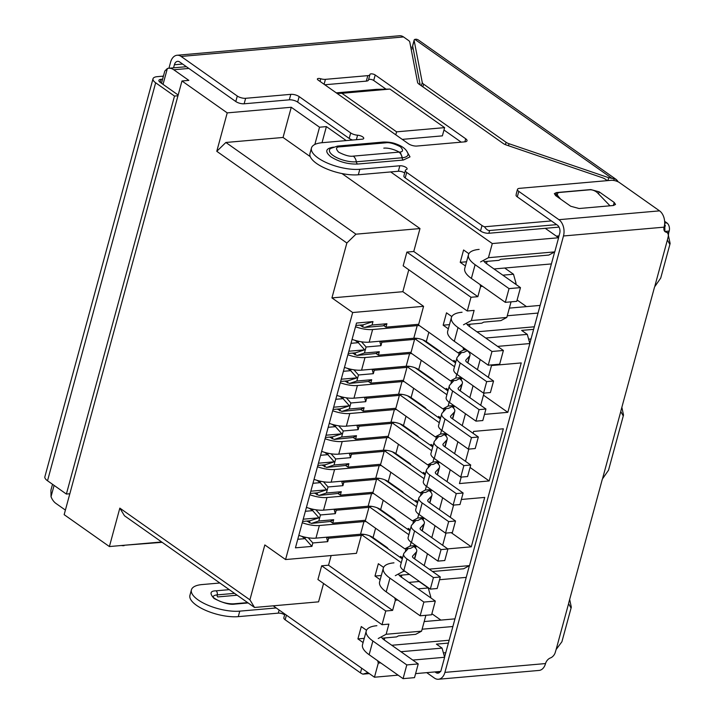 <?xml version="1.0" encoding="UTF-8"?>
<svg xmlns="http://www.w3.org/2000/svg" width="715" height="715" viewBox="0 0 715 715"><rect width="100%" height="100%" fill="white"/><g stroke="black" fill="none" stroke-linecap="round" stroke-linejoin="round"><path stroke-width="1.07" d="M664.575 224.662L665.2 225.1A6.113 2.234 -164.8 0 1 665.254 225.717A6.113 2.234 -164.8 0 1 664.262 226.557M161.644 541.97L109.395 546.555L64.153 514.657L181.976 80.983L227.218 112.881L291.255 107.268L319.534 127.207L326.397 126.6L346.23 140.587M52.526 484.287L50.935 490.124L51.024 496.693A15.283 10.09 -95 0 0 55.931 503.423L65.396 510.09M412.769 660.07L444.623 657.273L440.78 671.412L415.603 673.619M398.112 675.148L374.463 677.221L273.184 605.828M556.333 236.138L559.014 235.905M528.635 339.178L531.004 338.973M443.398 652.902L445.776 652.688M337.024 93.388L341.922 93.299L396.593 131.837L444.623 127.628L442.379 135.859L402.259 139.38M336.273 92.861L376.403 89.348L389.952 89.08L444.623 127.628M181.976 80.983L188.84 80.384L173.763 69.757A15.283 10.09 -95 0 0 168.695 68.256A15.283 10.09 -95 0 0 167.355 68.515L164.799 71.062L161.483 83.262M390.694 171.931L492.286 243.556L558.612 237.746L545.241 228.317M109.395 546.555L119.834 508.124L249.91 599.831L264.827 544.937L285.562 559.55L352.674 312.526L331.939 297.905L346.855 243.011L216.779 151.312L227.218 112.881M249.91 599.831L254.531 607.464L124.464 515.756L119.834 508.124M378.235 638.513L386.136 634.268L388.889 624.115L382.033 624.713L385.76 610.994L321.661 565.806L328.525 565.207L392.615 610.387L385.76 610.994M323.555 583.494L318.568 601.842L254.531 607.464M374.463 677.221L378.298 663.091L377.636 660.714M363.104 642.562L357.92 638.906L361.272 626.554L366.518 630.255M378.298 663.091L380.702 662.876M444.623 657.273L442.058 648.112L436.409 644.126L448.385 643.071M558.612 237.746L554.769 251.877L548.852 255.067L500.822 259.277L498.847 260.34L484.207 261.619M533.622 329.347L521.637 330.401L527.295 334.388L529.86 343.549L469.532 565.601L463.615 568.783L432.53 571.508M396.593 131.837L395.779 134.813M341.922 93.299L389.952 89.08M554.769 251.877L488.443 257.695L492.286 243.556M341.958 173.548L419.991 228.559L413.762 251.483L477.852 296.671L480.614 286.509L480.069 284.543M465.411 265.989L460.228 262.334L463.588 249.982L468.888 253.718M480.551 261.94L488.443 257.695M326.397 126.6L322.018 142.714M314.85 144.457L319.534 127.207M310.274 156.648L283.051 137.459L291.255 107.268M216.779 151.312L225.877 142.473L283.051 137.459M346.855 243.011L355.954 234.18L225.877 142.473M355.954 234.18L419.991 228.559M408.792 269.769L402.84 291.693L331.939 297.905M406.898 252.082L470.997 297.27L467.27 310.989L403.171 265.81L406.898 252.082L413.762 251.483M352.674 312.526L423.575 306.315L418.686 324.288L385.984 327.157L386.913 323.725L372.05 325.03L372.98 321.598L356.517 323.037L295.438 547.833L311.91 546.394L312.839 542.962L327.702 541.657L328.641 538.225L327.121 537.153M328.641 538.225L361.343 535.356L356.454 553.339L285.562 559.55M382.033 624.713L317.934 579.525L321.661 565.806M331.143 555.555L328.525 565.207M382.185 638.173L396.539 636.913L398.505 635.85L415.656 634.348L421.582 631.166L386.136 634.268M357.92 638.906L364.248 638.352M400.927 651.714L442.058 648.112M469.532 565.601L429.161 569.14M404.976 571.258L403.206 571.419L404.127 570.668M466.377 349.787L463.356 350.055L463.535 349.367L465.528 349.188M497.595 346.382L529.86 343.549M477.441 369.664L480.194 359.538M461.434 377.547L455.741 378.047L456.644 374.758L457.377 374.696M469.835 397.665L473.071 385.76M453.828 405.548L448.135 406.048L449.038 402.751L449.771 402.688M462.23 425.657L465.465 413.753M446.223 433.54L440.529 434.041L441.423 430.752L442.165 430.68M454.624 453.659L457.859 441.754M438.617 461.541L432.924 462.042L433.817 458.744L434.559 458.681M447.018 481.651L450.253 469.746M431.002 489.534L425.318 490.034L426.212 486.745L426.953 486.674M439.412 509.643L442.648 497.747M423.396 517.535L417.712 518.026L418.606 514.737L419.348 514.675M431.806 537.644L435.042 525.74M415.79 545.527L410.106 546.028L411 542.73L411.742 542.667M424.201 565.637L427.436 553.732M461.211 477.093L459.45 483.563L489.185 480.954L503.351 428.803L473.616 431.413L473.098 433.317M468.817 449.1L465.492 461.318M453.596 505.094L450.28 517.311M445.99 533.086L442.674 545.304M461.363 499.463L484.707 497.417L471.283 546.823L447.76 548.888M488.309 377.323L491.518 365.535L521.244 362.925L507.82 412.332L484.484 414.378M484.028 393.107L480.703 405.325M470.997 297.27L477.852 296.671M460.228 262.334L466.555 261.779M372.05 325.03L364.677 327.452L382.972 325.852L386.913 323.725M376.019 353.487L379.308 351.717L364.444 353.022L357.071 355.453L376.019 353.487L378.378 355.149L411.08 352.289L410.893 352.969L450.486 380.881L455.741 378.047M368.413 381.488L371.702 379.719L356.839 381.024L349.465 383.446L368.413 381.488L370.772 383.151L403.475 380.282L403.287 380.97L442.88 408.873L448.135 406.048M360.807 409.481L364.096 407.711L349.233 409.016L341.859 411.438L360.807 409.481L363.166 411.143L395.869 408.274L395.681 408.962L435.274 436.874L440.529 434.041M353.201 437.482L356.49 435.712L341.627 437.017L334.254 439.439L353.201 437.482L355.561 439.144L388.263 436.275L388.075 436.963L427.668 464.866L432.924 462.042M345.595 465.474L348.884 463.704L334.021 465.009L326.639 467.431L345.595 465.474L347.955 467.136L380.657 464.267L380.469 464.956L420.054 492.867L425.318 490.034M337.989 493.475L341.278 491.705L326.415 493.01L319.033 495.432L337.989 493.475L340.349 495.138L373.051 492.269L372.864 492.957L412.448 520.86L417.712 518.026M330.384 521.467L333.673 519.698L318.81 521.003L311.427 523.425L330.384 521.467L332.743 523.13L365.445 520.261L365.258 520.949L404.842 548.861L410.106 546.028M402.84 291.693L423.575 306.315M326.46 537.215L327.702 541.657M308.254 537.778L312.839 542.962M305.43 537.26L305.055 538.645L297.762 539.28M311.91 546.394L305.055 538.645L301.757 536.322M355.856 325.468L363.149 324.833L362.585 326.889L360.056 325.102M372.98 321.598L363.149 324.833M364.677 327.452L362.585 326.889M383.624 325.495L385.984 327.157M431.869 613.729L440.896 620.093M395.315 575.664L403.206 571.419M409.463 574.422L399.265 575.316M463.535 349.367L462.989 347.401M485.744 338.025L527.295 334.388M418.686 324.288L418.498 324.976L458.092 352.888L463.812 352.388L467.494 350.582M458.092 352.888L463.356 350.055M468.924 351.583L468.781 352.093M456.644 374.758L456.429 373.999M450.486 380.881L456.197 380.38L459.486 378.61L462.551 378.342M461.631 378.423L461.175 380.094M449.038 402.751L448.823 402M442.88 408.873L448.591 408.372L451.88 406.603L454.946 406.334M454.025 406.415L453.569 408.086M441.423 430.752L441.218 429.992M435.274 436.874L440.985 436.373L444.274 434.604L447.34 434.336M446.419 434.416L445.963 436.087M433.817 458.744L433.612 457.984M427.668 464.866L433.379 464.366L436.668 462.596L439.734 462.328M438.813 462.408L438.358 464.08M426.212 486.745L426.006 485.986M420.054 492.867L425.774 492.367L429.063 490.597L432.128 490.329M431.208 490.41L430.752 492.081M418.606 514.737L418.4 513.978M412.448 520.86L418.168 520.359L421.457 518.59L424.522 518.321M423.602 518.402L423.146 520.073M411 542.73L410.785 541.979M404.842 548.861L410.562 548.36L413.851 546.591L416.917 546.323M415.996 546.403L415.54 548.065M403.394 570.731L403.18 569.971M489.185 480.954L470.059 467.467M471.283 546.823L451.156 532.63M507.82 412.332L483.465 395.163M502.824 275.177L513.495 274.238L516.06 283.408L514.675 283.524M482.607 286.34L480.614 286.509M361.504 341.806L366.089 346.99L380.952 345.685L379.71 341.234M417.712 338.445L414.772 338.695L414.584 339.384L381.882 342.253L380.362 341.18M357.071 355.453L352.45 353.094M353.898 369.798L358.483 374.982L373.346 373.677L372.104 369.235M410.106 366.438L407.166 366.697L406.978 367.385L374.276 370.245L372.756 369.172M349.465 383.446L344.844 381.095M346.292 397.799L350.877 402.983L365.74 401.678L364.498 397.227M402.491 394.43L399.56 394.689L399.372 395.377L366.67 398.246L365.151 397.174M341.859 411.438L337.239 409.087M338.687 425.791L343.263 430.975L358.135 429.67L356.892 425.228M394.886 422.431L391.954 422.69L391.766 423.369L359.064 426.238L357.545 425.166M334.254 439.439L329.624 437.088M331.072 453.793L335.657 458.967L350.529 457.672L349.286 453.221M387.28 450.423L384.348 450.682L384.161 451.371L351.458 454.24L349.939 453.167M326.639 467.431L322.018 465.081M323.466 481.785L328.051 486.969L342.923 485.664L341.672 481.222M379.674 478.424L376.742 478.684L376.555 479.363L343.852 482.232L342.333 481.159M319.033 495.432L314.412 493.082M315.86 509.786L320.445 514.961L335.317 513.665L334.066 509.214M372.068 506.417L369.137 506.676L368.949 507.364L336.247 510.233L334.727 509.16M311.427 523.425L306.806 521.074M302.615 521.441L309.899 520.806L318.997 517.812L303.223 519.197M310.221 493.448L317.514 492.805L326.612 489.82L310.828 491.205M313.036 509.259L312.661 510.644L305.377 511.288M309.363 508.32L312.661 510.644L318.997 517.812M317.826 465.447L325.119 464.813L334.218 461.819L318.434 463.204M320.642 481.267L320.266 482.652L312.982 483.295M316.968 480.328L320.266 482.652L326.612 489.82M325.432 437.455L332.725 436.811L341.824 433.826L326.04 435.212M328.248 453.265L327.872 454.66L320.588 455.294M324.574 452.327L327.872 454.66L334.218 461.819M333.038 409.454L340.331 408.819L349.429 405.825L333.646 407.21M335.862 425.273L335.478 426.658L328.194 427.302M332.18 424.335L335.478 426.658L341.824 433.826M340.644 381.461L347.937 380.827L357.035 377.833L341.252 379.218M343.468 397.281L343.084 398.666L335.8 399.301M339.786 396.333L343.084 398.666L349.429 405.825M348.25 353.469L355.543 352.826L364.641 349.841L348.857 351.217M351.074 369.28L350.699 370.665L343.406 371.308M347.392 368.341L350.699 370.665L357.035 377.833M358.68 341.287L358.304 342.673L351.011 343.307M354.998 340.34L358.304 342.673L364.641 349.841M429.849 597.213L430.823 597.123L430.653 597.776M425.89 615.293L421.582 631.166M392.615 610.387L395.377 600.234L397.781 600.028M430.823 597.123L428.267 587.962L419.115 581.518M380.174 579.704L374.991 576.049L378.351 563.706L383.598 567.397M448.341 328.837L443.157 325.182L449.485 324.628M517.106 300.014L526.472 306.61M467.136 324.476L481.767 323.189L483.742 322.125L500.893 320.624L506.819 317.442L511.055 301.837M515.81 284.329L516.06 283.408M513.495 274.238L504.692 268.027M467.27 310.989L474.125 310.39L471.364 320.543L506.819 317.442M354.98 354.881L355.543 352.826M366.089 346.99L364.444 353.022M380.952 345.685L381.882 342.253M414.584 339.384L411.08 352.289M378.378 355.149L379.308 351.717M424.719 341.18L425.479 341.109M347.374 382.882L347.937 380.827M358.483 374.982L356.839 381.024M373.346 373.677L374.276 370.245M406.978 367.385L403.475 380.282M370.772 383.151L371.702 379.719M417.113 369.172L417.873 369.11M339.768 410.875L340.331 408.819M350.877 402.983L349.233 409.016M365.74 401.678L366.67 398.246M399.372 395.377L395.869 408.274M363.166 411.143L364.096 407.711M409.507 397.165L410.267 397.102M332.162 438.876L332.725 436.811M343.263 430.975L341.627 437.017M358.135 429.67L359.064 426.238M391.766 423.369L388.263 436.275M355.561 439.144L356.49 435.712M401.893 425.166L402.661 425.094M324.556 466.868L325.119 464.813M335.657 458.967L334.021 465.009M350.529 457.672L351.458 454.24M384.161 451.371L380.657 464.267M347.955 467.136L348.884 463.704M394.287 453.158L395.055 453.096M316.951 494.869L317.514 492.805M328.051 486.969L326.415 493.01M342.923 485.664L343.852 482.232M376.555 479.363L373.051 492.269M340.349 495.138L341.278 491.705M386.681 481.159L387.45 481.088M309.345 522.862L309.899 520.806M320.445 514.961L318.81 521.003M335.317 513.665L336.247 510.233M368.949 507.364L365.445 520.261M332.743 523.13L333.673 519.698M379.075 509.151L379.844 509.089M364.462 534.418L361.531 534.677L361.343 535.356M371.469 537.153L372.238 537.081M395.377 600.234L394.716 597.865M401.115 562.58L361.531 534.677M417.998 588.865L428.267 587.962M381.318 575.495L374.991 576.049M443.157 325.182L446.509 312.83L451.808 316.566M463.472 324.798L471.364 320.543M402.313 558.889L369.539 535.785M455.553 362.916L422.78 339.813M414.772 338.695L454.365 366.607M408.721 534.588L369.137 506.676M409.918 530.896L377.145 507.793M447.947 390.917L415.174 367.805M407.166 366.697L446.759 394.608M416.327 506.586L376.742 478.684M417.524 502.895L384.75 479.792M440.342 418.91L407.568 395.806M399.56 394.689L439.144 422.601M423.932 478.594L384.348 450.682M425.13 474.903L392.356 451.8M432.736 446.902L399.962 423.798M391.954 422.69L431.538 450.593M298.834 535.347A18.34 6.712 15.2 0 0 315.941 538.136L319.373 525.507A18.34 6.712 -164.8 0 1 302.266 522.728M319.373 525.507L363.962 521.601L360.539 534.221L315.941 538.136M366.169 521.593A9.17 3.352 15.2 0 0 363.962 521.601M375.598 528.242L373.051 537.609L387.19 547.574L388.451 549.12M373.051 537.609A9.17 3.352 15.2 0 0 360.539 534.221M400.302 557.477L400.606 556.377L402.608 557.789M407.916 548.593A6.113 2.234 -164.8 0 1 407.89 548.852A6.113 2.234 -164.8 0 1 407.675 549.227L404.198 552.981A15.283 5.595 -164.8 0 0 403.662 553.919L400.525 565.449A15.283 5.595 15.2 0 0 403.841 570.463L430.305 589.124L437.169 588.517L440.297 576.987L433.442 577.595L406.969 558.933A15.283 5.595 -164.8 0 1 403.662 553.919M440.297 576.987L413.833 558.326A6.113 2.234 -164.8 0 1 412.51 556.324A6.113 2.234 -164.8 0 1 412.725 555.948L416.202 552.195L414.414 558.746M413.887 546.582A15.283 5.595 -164.8 0 1 416.738 551.256A15.283 5.595 -164.8 0 1 416.202 552.195M430.305 589.124L433.442 577.595M306.44 507.355A18.34 6.712 15.2 0 0 323.546 510.135L326.978 497.515A18.34 6.712 -164.8 0 1 309.872 494.726M326.978 497.515L371.568 493.6L368.145 506.229L323.546 510.135M373.775 493.6A9.17 3.352 15.2 0 0 371.568 493.6M383.204 500.241L380.657 509.616L394.796 519.582L396.056 521.128M380.657 509.616A9.17 3.352 15.2 0 0 368.145 506.229M407.908 529.484L408.211 528.385L410.213 529.797M415.522 520.591A6.113 2.234 -164.8 0 1 415.495 520.851A6.113 2.234 -164.8 0 1 415.281 521.226L411.804 524.98A15.283 5.595 -164.8 0 0 411.268 525.927L408.131 537.457A15.283 5.595 15.2 0 0 411.447 542.462L437.911 561.123L444.775 560.524L447.912 548.995L441.048 549.594L414.575 530.932A15.283 5.595 -164.8 0 1 411.268 525.927M447.912 548.995L421.439 530.333A6.113 2.234 -164.8 0 1 420.116 528.331A6.113 2.234 -164.8 0 1 420.331 527.956L423.807 524.202L422.029 530.745M421.493 518.59A15.283 5.595 -164.8 0 1 424.344 523.255A15.283 5.595 -164.8 0 1 423.807 524.202M437.911 561.123L441.048 549.594M314.046 479.354A18.34 6.712 15.2 0 0 331.152 482.142L334.584 469.514A18.34 6.712 -164.8 0 1 317.478 466.734M334.584 469.514L379.173 465.608L375.75 478.228L331.152 482.142M381.381 465.599A9.17 3.352 15.2 0 0 379.173 465.608M390.81 472.249L388.263 481.615L402.402 491.58L403.662 493.127M388.263 481.615A9.17 3.352 15.2 0 0 375.75 478.228M415.513 501.483L415.817 500.384L417.819 501.805M423.128 492.599A6.113 2.234 -164.8 0 1 423.101 492.858A6.113 2.234 -164.8 0 1 422.887 493.234L419.41 496.988A15.283 5.595 -164.8 0 0 418.874 497.926L415.737 509.455A15.283 5.595 15.2 0 0 419.053 514.469L445.525 533.131L452.381 532.523L455.518 521.003L448.654 521.601L422.181 502.94A15.283 5.595 -164.8 0 1 418.874 497.926M455.518 521.003L429.045 502.341A6.113 2.234 -164.8 0 1 427.722 500.33A6.113 2.234 -164.8 0 1 427.936 499.955L431.413 496.201L429.635 502.752M429.098 490.588A15.283 5.595 -164.8 0 1 431.949 495.263A15.283 5.595 -164.8 0 1 431.413 496.201M445.525 533.131L448.654 521.601M321.652 451.362A18.34 6.712 15.2 0 0 338.758 454.141L342.19 441.521A18.34 6.712 -164.8 0 1 325.084 438.733M342.19 441.521L386.788 437.607L383.356 450.236L338.758 454.141M388.987 437.607A9.17 3.352 15.2 0 0 386.788 437.607M398.416 444.247L395.869 453.623L410.008 463.588L411.277 465.134M395.869 453.623A9.17 3.352 15.2 0 0 383.356 450.236M423.128 473.491L423.423 472.392L425.425 473.804M430.734 464.598A6.113 2.234 -164.8 0 1 430.707 464.857A6.113 2.234 -164.8 0 1 430.493 465.242L427.016 468.995A15.283 5.595 -164.8 0 0 426.48 469.934L423.343 481.463A15.283 5.595 15.2 0 0 426.658 486.468L453.131 505.13L459.986 504.531L463.123 493.001L456.259 493.6L429.786 474.939A15.283 5.595 -164.8 0 1 426.48 469.934M463.123 493.001L436.651 474.34A6.113 2.234 -164.8 0 1 435.328 472.338A6.113 2.234 -164.8 0 1 435.542 471.963L439.019 468.209L437.24 474.751M436.704 462.596A15.283 5.595 -164.8 0 1 439.555 467.261A15.283 5.595 -164.8 0 1 439.019 468.209M453.131 505.13L456.259 493.6M329.257 423.369A18.34 6.712 15.2 0 0 346.364 426.149L349.796 413.52A18.34 6.712 -164.8 0 1 332.69 410.741M349.796 413.52L394.394 409.615L390.962 422.243L346.364 426.149M396.593 409.606A9.17 3.352 15.2 0 0 394.394 409.615M406.022 416.255L403.475 425.622L417.614 435.596L418.883 437.142M403.475 425.622A9.17 3.352 15.2 0 0 390.962 422.243M430.734 445.49L431.029 444.399L433.031 445.811M438.34 436.606A6.113 2.234 -164.8 0 1 438.313 436.865A6.113 2.234 -164.8 0 1 438.098 437.24L434.622 440.994A15.283 5.595 -164.8 0 0 434.085 441.942L430.948 453.462A15.283 5.595 15.2 0 0 434.264 458.476L460.737 477.137L467.592 476.53L470.729 465.009L463.865 465.608L437.392 446.947A15.283 5.595 -164.8 0 1 434.085 441.942M470.729 465.009L444.256 446.348A6.113 2.234 -164.8 0 1 442.934 444.337A6.113 2.234 -164.8 0 1 443.148 443.961L446.625 440.208L444.846 446.759M444.319 434.595A15.283 5.595 -164.8 0 1 447.161 439.269A15.283 5.595 -164.8 0 1 446.625 440.208M460.737 477.137L463.865 465.608M336.863 395.368A18.34 6.712 15.2 0 0 353.97 398.157L357.402 385.528A18.34 6.712 -164.8 0 1 340.295 382.74M357.402 385.528L402 381.613L398.568 394.242L353.97 398.157M404.207 381.613A9.17 3.352 15.2 0 0 402 381.613M413.628 388.254L411.08 397.629L425.219 407.595L426.489 409.141M411.08 397.629A9.17 3.352 15.2 0 0 398.568 394.242M438.34 417.497L438.635 416.398L440.637 417.81M445.945 408.605A6.113 2.234 -164.8 0 1 445.919 408.864A6.113 2.234 -164.8 0 1 445.704 409.248L442.228 413.002A15.283 5.595 -164.8 0 0 441.691 413.94L438.563 425.47A15.283 5.595 15.2 0 0 441.87 430.475L468.343 449.136L475.198 448.537L478.335 437.008L471.471 437.616L444.998 418.954A15.283 5.595 -164.8 0 1 441.691 413.94M478.335 437.008L451.862 418.346A6.113 2.234 -164.8 0 1 450.539 416.344A6.113 2.234 -164.8 0 1 450.754 415.969L454.231 412.215L452.452 418.758M451.925 406.603A15.283 5.595 -164.8 0 1 454.767 411.268A15.283 5.595 -164.8 0 1 454.231 412.215M468.343 449.136L471.471 437.616M344.469 367.376A18.34 6.712 15.2 0 0 361.576 370.156L365.007 357.527A18.34 6.712 -164.8 0 1 347.901 354.747M365.007 357.527L409.606 353.621L406.174 366.25L361.576 370.156M411.813 353.612A9.17 3.352 15.2 0 0 409.606 353.621M421.233 360.262L418.686 369.628L432.825 379.602L434.094 381.149M418.686 369.628A9.17 3.352 15.2 0 0 406.174 366.25M445.945 389.496L446.24 388.406L448.242 389.818M453.551 380.612A6.113 2.234 -164.8 0 1 453.525 380.872A6.113 2.234 -164.8 0 1 453.31 381.247L449.833 385.001A15.283 5.595 -164.8 0 0 449.297 385.948L446.169 397.469A15.283 5.595 15.2 0 0 449.476 402.482L475.949 421.144L482.804 420.545L485.941 409.016L479.077 409.615L452.613 390.953A15.283 5.595 -164.8 0 1 449.297 385.948M485.941 409.016L459.468 390.354A6.113 2.234 -164.8 0 1 458.145 388.352A6.113 2.234 -164.8 0 1 458.36 387.968L461.836 384.214L460.058 390.765M459.531 378.61A15.283 5.595 -164.8 0 1 462.373 383.276A15.283 5.595 -164.8 0 1 461.836 384.214M475.949 421.144L479.077 409.615M352.075 339.375A18.34 6.712 15.2 0 0 369.181 342.163L372.613 329.535A18.34 6.712 -164.8 0 1 355.507 326.755M372.613 329.535L417.211 325.62L413.779 338.249L369.181 342.163M419.419 325.62A9.17 3.352 15.2 0 0 417.211 325.62M428.839 332.261L426.292 341.636L440.431 351.601L441.7 353.147M426.292 341.636A9.17 3.352 15.2 0 0 413.779 338.249M453.551 361.504L453.846 360.405L455.848 361.817M461.157 352.611A6.113 2.234 -164.8 0 1 461.13 352.879A6.113 2.234 -164.8 0 1 460.916 353.255L457.439 357.008A15.283 5.595 -164.8 0 0 456.903 357.947L453.775 369.476A15.283 5.595 15.2 0 0 457.082 374.481L483.555 393.143L490.41 392.544L493.547 381.015L486.683 381.622L460.219 362.961A15.283 5.595 -164.8 0 1 456.903 357.947M493.547 381.015L467.074 362.353A6.113 2.234 -164.8 0 1 465.751 360.351A6.113 2.234 -164.8 0 1 465.966 359.976L469.442 356.222L467.664 362.773M467.136 350.609A15.283 5.595 -164.8 0 1 469.978 355.284A15.283 5.595 -164.8 0 1 469.442 356.222M483.555 393.143L486.683 381.622M368.529 79.767A3.057 1.117 -164.8 0 1 369.548 79.347A3.057 1.117 -164.8 0 1 373.713 80.473L386.029 89.161M324.101 84.272L325.432 79.347L367.805 75.638A6.113 2.234 -164.8 0 0 369.932 74.583A6.113 2.234 -164.8 0 0 369.959 74.449A3.057 1.117 -164.8 0 1 369.968 74.387A3.057 1.117 -164.8 0 1 371.04 73.86A3.057 1.117 -164.8 0 1 375.205 74.986L465.697 138.781A6.113 2.234 -164.8 0 1 467.02 140.784A6.113 2.234 -164.8 0 1 464.893 141.838L465.697 138.781M464.893 141.838L416.863 146.048A6.113 2.234 -164.8 0 1 408.515 143.795L318.032 80A3.057 1.117 -164.8 0 1 317.371 78.999A3.057 1.117 -164.8 0 1 318.434 78.471A3.057 1.117 -164.8 0 1 320.767 78.766L320.043 81.421M607.348 180.636L605.221 179.134A6.113 2.234 15.2 0 0 602.236 177.686L506.247 144.966A6.113 2.234 -164.8 0 1 503.262 143.509L418.919 84.048A6.113 2.234 -164.8 0 1 417.587 82.457L409.775 42.006A6.113 2.234 15.2 0 0 408.444 40.406L403.537 36.948A12.226 8.071 -95 0 0 399.488 35.75L177.079 55.252A12.226 8.071 85 0 1 181.127 56.449L237.291 96.042A6.113 2.234 15.2 0 0 245.638 98.304L290.808 94.344A6.113 2.234 -164.8 0 1 299.147 96.597L350.699 132.945A6.113 2.234 15.2 0 0 357.58 135.207A4.585 1.68 15.2 0 1 363.729 138.397A4.585 1.68 15.2 0 1 362.139 139.193L322.116 142.705A30.557 11.181 15.2 0 0 311.472 147.978A30.557 11.181 15.2 0 0 327.014 162.913A30.557 11.181 15.2 0 0 359.815 169.285L399.837 165.773A4.585 1.68 15.2 0 1 404.762 166.729A4.585 1.68 15.2 0 1 407.094 168.972A4.585 1.68 15.2 0 1 406.361 169.589A6.113 2.234 15.2 0 0 405.378 170.42A6.113 2.234 15.2 0 0 406.701 172.422L482.008 225.511L480.516 231.008A6.113 2.234 15.2 0 0 488.854 233.26L559.05 227.111M556.672 224.635L489.605 230.516C488.005 230.659 486.307 229.417 484.502 226.789A6.113 2.234 -164.8 0 1 482.008 225.511M484.502 226.789L551.408 220.926M406.504 150.776L410.017 156.871L403.296 160.053L357.554 164.057C348.008 164.307 339.142 161.903 330.965 156.871C324.619 151.678 325.477 148.425 333.53 147.12M325.432 79.347A6.113 2.234 -164.8 0 1 320.767 78.766M508.499 145.735L509.044 143.733L608.715 177.713L607.875 180.591M613.711 180.439L614.176 178.723L608.715 177.713M614.176 178.723L616.375 179.59L418.606 40.156A12.226 8.017 125.2 0 0 416.228 39.218L414.825 39.37A6.113 2.234 15.2 0 0 414.155 40.076L412.662 45.563A6.113 2.234 15.2 0 0 412.653 45.966L420.179 84.933M414.155 40.076A6.113 2.234 15.2 0 0 414.146 40.478L422.27 82.547L421.385 85.791M616.375 179.59L618.216 181.851M509.044 143.733A6.113 2.234 -164.8 0 1 506.059 142.276L505.407 144.653M422.869 86.837L423.602 84.147L506.059 142.276M423.602 84.147A6.113 2.234 -164.8 0 1 422.27 82.547M616.169 180.743L617.429 180.591M664.619 221.31L666.907 222.919L664.673 223.116M664.744 227.602A6.113 4.031 85 0 1 664.727 230.963M665.352 231.401L669.186 231.07A6.113 4.031 -95 0 0 666.907 222.919M669.186 231.07L668.811 232.438A7.642 5.041 -95 0 0 668.471 235.807L668.311 235.816M621.862 407.3A7.642 5.041 -95 0 0 621.862 407.353L623.516 415.031L623.087 415.656L620.781 411.527L621.004 410.446L654.565 286.938L660.731 278.055L670.125 243.484L669.696 244.11L667.39 239.981L668.087 237.183A6.113 4.013 -54.8 0 0 667.032 232.59L668.811 232.438M664.45 231.008L666.094 232.169A6.113 4.013 -54.8 0 1 665.165 231.749A6.113 4.013 -54.8 0 1 664.11 227.156A12.226 8.071 -95 0 0 659.552 210.862L558.924 219.684A12.226 8.071 85 0 1 563.483 235.977L444.909 672.386A12.226 8.071 85 0 1 438.438 679.25L539.065 670.429A12.226 8.071 -95 0 0 545.536 663.565A6.113 4.013 -54.8 0 1 550.416 657.952A6.113 4.013 -54.8 0 0 555.287 652.33L556.127 649.524L561.927 641.73M569.667 599.483L571.312 607.16L570.883 607.786L568.586 603.657L568.809 602.584L602.361 479.068L608.537 470.184M668.471 235.807L670.125 243.484M666.094 232.169A6.113 4.013 -54.8 0 1 667.032 232.59L664.235 230.614M516.302 193.729L516.033 195.499A6.113 2.234 15.2 0 0 517.303 196.875L557.432 225.171A6.113 4.031 85 0 1 559.711 233.322L558.522 237.684M554.652 251.939L529.815 343.379M469.415 565.663L444.578 657.094M438.438 679.25A12.226 8.071 85 0 1 434.389 678.052L426.721 672.645M659.552 210.862L619.422 182.566A6.113 2.234 -164.8 0 0 611.075 180.314L519.599 188.331A6.113 2.234 -164.8 0 0 517.472 189.386L516.293 193.729M599.116 191.817L614.203 202.452L615.526 204.454L613.399 205.509L579.087 208.521L570.749 206.26L555.662 195.624L554.34 193.622L556.467 192.567L590.778 189.564L599.116 191.817L598.544 193.917M558.924 219.684L518.795 191.388A6.113 2.234 -164.8 0 1 517.472 189.386M440.404 671.448A6.113 4.031 85 0 1 437.902 673.164A6.113 4.031 85 0 1 435.882 672.565L434.97 671.921M160.205 82.359L161.036 79.32A6.113 2.234 -164.8 0 0 158.9 80.375A6.113 2.234 -164.8 0 0 160.232 82.377L178.169 95.023M177.964 95.765L174.505 96.069L155.656 82.779A12.226 4.469 15.2 0 1 153.001 78.775L44.875 476.762A12.226 4.469 15.2 0 0 47.521 480.766L66.379 494.056L174.505 96.069M69.838 493.752L66.379 494.056M163.217 76.862L162.305 76.219L157.264 76.657A12.226 4.469 15.2 0 0 153.001 78.775M161.036 79.32L162.591 79.186M557.959 197.242L558.344 196.411A6.113 3.021 -155 0 1 557.53 193.604A6.113 3.021 -155 0 1 559.693 192.442L589.839 189.797A6.113 3.021 -155 0 1 597.624 192.961L610.011 205.804M558.344 196.411L560.64 199.136M162.305 76.219A6.113 4.013 125.2 0 0 163.467 75.96M168.946 68.229L170.608 62.107A12.226 8.071 85 0 1 177.079 55.252M237.291 96.042L235.798 101.53L179.635 61.937A6.113 4.031 -95 0 0 177.615 61.338A6.113 4.031 -95 0 0 174.38 64.77L173.548 67.827M369.306 673.593L362.961 674.147L367.948 672.636M361.719 668.239L360.458 672.869A6.113 2.234 15.2 0 0 362.961 674.147M360.458 672.869L285.16 619.78L286.42 615.15M284.847 614.051L283.837 617.778A6.113 2.234 15.2 0 0 285.16 619.78M284.624 614.873A4.585 1.68 15.2 0 0 278.296 613.13L238.274 616.643L239.766 611.146A30.557 11.181 -164.8 0 1 206.957 604.783A30.557 11.181 -164.8 0 1 191.423 589.848A30.557 11.181 -164.8 0 1 202.059 584.566L219.854 583.011M276.205 607.956L239.766 611.146M191.423 589.848L189.931 595.336A30.557 11.181 15.2 0 0 205.464 610.27A30.557 11.181 15.2 0 0 238.274 616.643M162.144 542.327L124.204 545.25M121.318 545.509A6.113 2.234 15.2 0 0 124.097 545.661M324.798 84.763L366.312 81.126A6.113 2.234 15.2 0 0 368.448 80.071A6.113 2.234 15.2 0 0 368.466 79.937M443.97 130.005L461.211 142.16M235.798 101.53A6.113 2.234 15.2 0 0 244.146 103.791L289.316 99.832A6.113 2.234 -164.8 0 1 297.655 102.084L349.206 138.433A6.113 2.234 15.2 0 0 352.638 140.024M311.472 147.978L309.979 153.466A30.557 11.181 15.2 0 0 325.522 168.4A30.557 11.181 15.2 0 0 358.322 174.773L398.344 171.26A4.585 1.68 -164.8 0 1 404.681 173.003M405.378 170.42L403.886 175.908A6.113 2.234 15.2 0 0 405.208 177.919L480.516 231.008M393.965 562.848A30.557 11.181 15.2 0 0 383.32 568.13A30.557 11.181 15.2 0 0 389.943 578.149L423.879 602.066L420.152 615.794L431.583 614.793L435.31 601.065L423.879 602.066M435.31 601.065L401.383 577.148A15.283 5.595 -164.8 0 1 398.353 574.029M408.855 582.412L419.473 581.483M439.555 579.722L466.234 577.38M420.152 615.794L386.216 591.868A30.557 11.181 -164.8 0 1 379.594 581.849L383.32 568.13M422.109 629.209L452.881 626.519M424.192 621.558L454.963 618.859M376.885 625.705A30.557 11.181 15.2 0 0 366.25 630.988A30.557 11.181 15.2 0 0 372.873 640.998L406.799 664.923L403.072 678.651L414.503 677.641L418.239 663.922L406.799 664.923M418.239 663.922L384.304 639.997A15.283 5.595 -164.8 0 1 381.274 636.886M391.775 645.27L449.154 640.238M403.072 678.651L369.137 654.726A30.557 11.181 -164.8 0 1 362.514 644.707L366.25 630.988M479.13 249.401A30.557 11.181 15.2 0 0 468.486 254.683A30.557 11.181 15.2 0 0 475.109 264.702L509.035 288.619L505.308 302.347L516.748 301.346L520.475 287.618L509.035 288.619M520.475 287.618L486.54 263.692A15.283 5.595 -164.8 0 1 483.429 260.394M494.02 268.965L551.39 263.933M505.308 302.347L471.382 278.421A30.557 11.181 -164.8 0 1 464.759 268.402L468.486 254.683M507.275 315.762L538.046 313.063M509.348 308.111L540.129 305.412M462.051 312.258A30.557 11.181 15.2 0 0 451.406 317.531A30.557 11.181 15.2 0 0 458.029 327.55L491.965 351.476L488.238 365.195L499.669 364.194L503.396 350.475L491.965 351.476M503.396 350.475L469.469 326.549A15.283 5.595 -164.8 0 1 466.35 323.252M476.941 331.823L534.32 326.791M488.238 365.195L454.302 341.278A30.557 11.181 -164.8 0 1 447.679 331.26L451.406 317.531M412.948 47.503A15.283 10.09 -95 0 0 410.759 47.083M413.19 48.763L411.116 48.942M188.849 68.434L173.763 69.757M51.024 496.693L54.09 485.396M163.047 84.37L167.355 68.515M405.191 551.909L406.048 548.754M412.501 556.762L412.725 555.948M406.969 558.933L403.841 570.463M412.796 523.916L413.654 520.761M420.107 528.76L420.331 527.956M414.575 530.932L411.447 542.462M420.402 495.915L421.26 492.76M427.713 500.768L427.936 499.955M422.181 502.94L419.053 514.469M428.008 467.923L428.866 464.768M435.319 472.767L435.542 471.963M429.786 474.939L426.658 486.468M435.614 439.931L436.472 436.767M442.925 444.775L443.148 443.961M437.392 446.947L434.264 458.476M443.22 411.929L444.078 408.774M450.53 416.782L450.754 415.969M444.998 418.954L441.87 430.475M450.825 383.937L451.683 380.773M458.136 388.781L458.36 387.968M452.613 390.953L449.476 402.482M458.431 355.936L459.289 352.781M465.751 360.789L465.966 359.976M460.219 362.961L457.082 374.481M373.713 80.473L375.205 74.986M403.537 36.948L181.127 56.449M412.653 45.966L414.146 40.478M414.825 39.37L612.138 178.473M237.174 595.22L217.771 596.927A1.528 1.01 -95 0 1 217.199 594.889L234.547 593.37M667.39 239.981L654.931 285.848M620.781 411.527L602.727 477.977M556.127 649.524L568.586 603.657M444.909 672.386L545.536 663.565M664.11 227.156L563.483 235.977M613.363 205.509L614.203 202.452M555.644 195.615L556.467 192.567M518.795 191.388L517.303 196.875M435.882 672.565L439.796 672.216M47.521 480.766L155.656 82.779M213.034 596.757A12.226 4.469 -164.8 0 1 217.199 594.889A3.057 2.02 -95 0 0 216.064 590.813C210.121 590.912 209.45 593.459 214.053 598.464C223.089 603.076 230.042 604.953 234.913 604.103L248.132 602.942M247.64 602.602L233.903 603.809A3.057 2.02 85 0 1 234.913 604.103M229.283 589.652L216.064 590.813M174.38 64.77L182.629 64.046M279.136 610.02L278.296 613.13M489.605 230.516L488.854 233.26M367.805 75.638L366.312 81.126M244.146 103.791L245.638 98.304M289.316 99.832L290.808 94.344M297.655 102.084L299.147 96.597M350.699 132.945L349.206 138.433M356.356 139.702L357.58 135.207M358.322 174.773L359.815 169.285M398.344 171.26L399.837 165.773M405.208 177.919L406.701 172.422M340.063 146.825L385.805 142.812C389.21 142.214 394.081 143.536 400.4 146.763C403.626 150.266 403.153 152.045 398.997 152.116L353.255 156.129C349.85 156.719 344.979 155.405 338.651 152.179C335.433 148.675 335.898 146.888 340.063 146.825A7.642 5.041 85 0 0 337.534 146.075L383.267 142.062C388.361 141.901 392.758 142.58 396.459 144.09C402.447 146.271 406.227 149.256 407.791 153.046A16.963 6.212 15.2 0 1 402.062 157.783A7.642 5.041 -95 0 0 398.997 152.116M385.805 142.812A7.642 5.041 -95 0 0 383.267 142.062M337.534 146.075L330.562 148.497A16.963 6.212 15.2 0 0 336.184 157.336A16.963 6.212 15.2 0 0 356.329 161.796A7.642 5.041 -95 0 0 353.255 156.129M357.554 164.057A3.057 2.02 -95 0 1 356.329 161.796L402.062 157.783A3.057 2.02 -95 0 0 403.296 160.053M384.795 637.941L384.25 639.961M372.873 640.998L369.137 654.726M401.875 575.092L401.321 577.103M389.943 578.149L386.216 591.868M470.032 324.217L469.406 326.514M458.029 327.55L454.302 341.278M487.112 261.368L486.486 263.656M475.109 264.702L471.382 278.421M665.254 225.717L664.056 230.141M412.904 47.27L410.75 47.065M168.695 68.256L186.401 66.701M414.655 558.907L416.738 551.256M422.261 530.914L424.344 523.255M429.867 502.913L431.949 495.263M437.473 474.921L439.555 467.261M445.079 446.929L447.161 439.269M452.684 418.927L454.767 411.268M460.29 390.935L462.373 383.276M467.896 362.934L469.978 355.284M608.528 470.184L623.516 415.031M561.919 641.73L571.312 607.16M402.331 157.532L400.722 153.43C399.783 151.66 390.193 147.46 383.803 148.148M556.359 196.116L557.53 193.604M233.903 603.809C229.372 604.023 224.582 603.12 219.523 601.092C211.917 597.427 213.553 596.873 212.963 596.614L212.945 596.998M369.932 74.583L368.448 80.071"/></g></svg>
